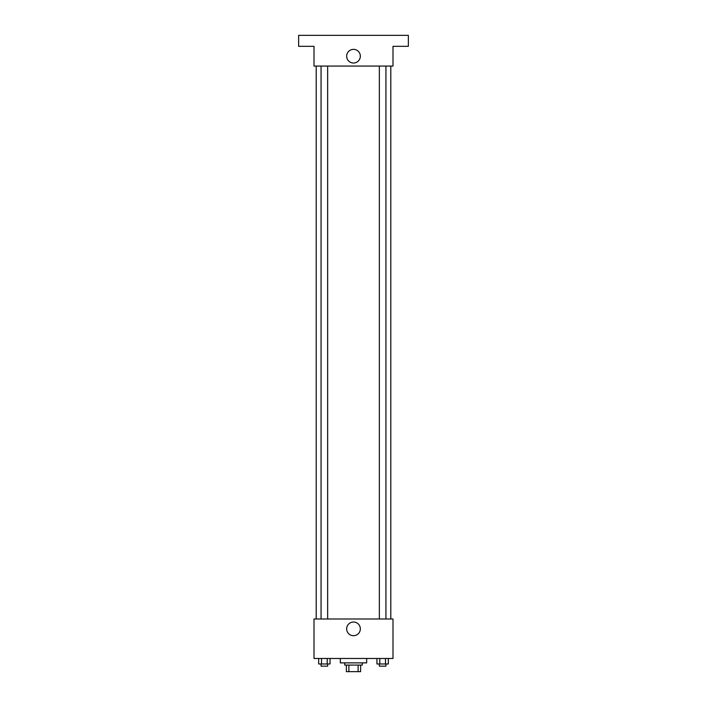 <?xml version="1.0" encoding="UTF-8"?>
<svg xmlns="http://www.w3.org/2000/svg" width="707" height="707" viewBox="0 0 707 707"><rect width="100%" height="100%" fill="white"/><g stroke="black" fill="none" stroke-linecap="round" stroke-linejoin="round"><path stroke-width="1.06" d="M358.122 665.066L358.122 671.65L346.368 671.65L346.368 665.066M358.122 671.65L360.632 671.65L360.632 665.066L360.632 671.65M362.276 662.874L362.276 665.066L344.724 665.066L344.724 662.874M348.878 665.066L348.878 671.65M340.332 658.482L340.332 662.874L366.668 662.874L366.668 658.482M392.995 658.482L314.005 658.482L314.005 618.987L392.995 618.987L392.995 658.482M360.331 628.868A6.831 6.831 0 0 1 350.08 634.78A6.831 6.831 0 0 1 350.08 622.947A6.831 6.831 0 0 1 360.331 628.868M390.803 66.069L390.803 618.987M379.35 618.987L379.35 66.069M327.65 66.069L327.65 618.987M392.995 66.069L314.005 66.069L314.005 46.317L298.646 46.317L298.646 35.35L408.354 35.35L408.354 46.317L392.995 46.317L392.995 66.069M360.331 56.198A6.831 6.831 0 0 1 350.08 62.11A6.831 6.831 0 0 1 350.08 50.277A6.831 6.831 0 0 1 360.331 56.198M388.337 658.482L388.337 663.97L376.937 663.97L376.937 658.482M385.492 658.482L385.492 663.97M379.792 658.482L379.792 663.97M385.934 663.97L385.934 666.162L379.35 666.162L379.35 663.97M330.063 658.482L330.063 663.97L318.663 663.97L318.663 658.482M327.208 658.482L327.208 663.97M321.508 658.482L321.508 663.97M327.65 663.97L327.65 666.162L321.066 666.162L321.066 663.97M316.197 66.069L316.197 618.987M385.934 618.987L385.934 66.069M321.066 66.069L321.066 618.987"/></g></svg>
